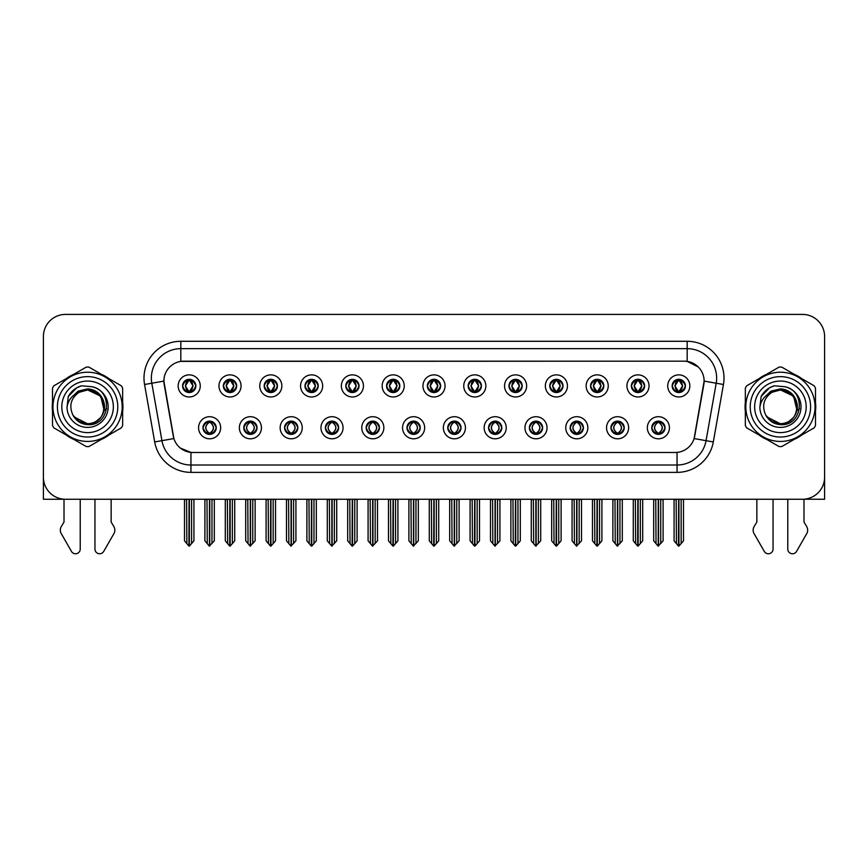 <?xml version="1.0" encoding="UTF-8"?>
<svg xmlns="http://www.w3.org/2000/svg" width="868" height="868" viewBox="0 0 868 868"><rect width="100%" height="100%" fill="white"/><g stroke="black" fill="none" stroke-linecap="round" stroke-linejoin="round"><path stroke-width="1.3" d="M406.973 427.75A6.629 6.629 0 0 0 413.602 434.38A6.629 6.629 0 0 0 420.231 427.75A6.629 6.629 0 0 0 413.602 421.121A6.629 6.629 0 0 0 406.973 427.75L407.038 427.75C408.286 431.32 410.011 433.099 412.202 433.099L412.984 433.099C408.6 429.53 408.6 425.96 412.984 422.39L412.202 422.39C410.054 422.347 408.329 424.137 407.038 427.75M402.557 427.75A11.045 11.045 0 0 0 413.602 438.796A11.045 11.045 0 0 0 424.647 427.75A11.045 11.045 0 0 0 413.602 416.705A11.045 11.045 0 0 0 402.557 427.75M447.769 427.75A6.629 6.629 0 0 0 454.398 434.38A6.629 6.629 0 0 0 461.027 427.75A6.629 6.629 0 0 0 454.398 421.121A6.629 6.629 0 0 0 447.769 427.75L447.834 427.75C449.092 431.32 450.807 433.099 452.998 433.099L453.78 433.099C449.396 429.53 449.396 425.96 453.78 422.39L452.998 422.39C450.85 422.347 449.125 424.137 447.834 427.75M443.353 427.75A11.045 11.045 0 0 0 454.398 438.796A11.045 11.045 0 0 0 465.443 427.75A11.045 11.045 0 0 0 454.398 416.705A11.045 11.045 0 0 0 443.353 427.75M488.565 427.75A6.629 6.629 0 0 0 495.194 434.38A6.629 6.629 0 0 0 501.823 427.75A6.629 6.629 0 0 0 495.194 421.121A6.629 6.629 0 0 0 488.565 427.75L488.63 427.75C489.888 431.32 491.613 433.099 493.794 433.099L494.586 433.099C490.192 429.53 490.192 425.96 494.586 422.39L493.794 422.39C491.646 422.347 489.921 424.137 488.63 427.75M484.149 427.75A11.045 11.045 0 0 0 495.194 438.796A11.045 11.045 0 0 0 506.239 427.75A11.045 11.045 0 0 0 495.194 416.705A11.045 11.045 0 0 0 484.149 427.75M264.176 385.913A6.629 6.629 0 0 0 270.805 392.542A6.629 6.629 0 0 0 277.434 385.913A6.629 6.629 0 0 0 270.805 379.294A6.629 6.629 0 0 0 264.176 385.913L264.241 385.913C265.619 389.624 267.333 391.403 269.406 391.273L268.95 392.282M259.76 385.913A11.045 11.045 0 0 0 270.805 396.969A11.045 11.045 0 0 0 281.85 385.913A11.045 11.045 0 0 0 270.805 374.868A11.045 11.045 0 0 0 259.76 385.913M386.575 385.913A6.629 6.629 0 0 0 393.204 392.542A6.629 6.629 0 0 0 399.833 385.913A6.629 6.629 0 0 0 393.204 379.294A6.629 6.629 0 0 0 386.575 385.913L386.64 385.913C388.007 389.624 389.732 391.403 391.804 391.273L391.349 392.282M382.159 385.913A11.045 11.045 0 0 0 393.204 396.969A11.045 11.045 0 0 0 404.249 385.913A11.045 11.045 0 0 0 393.204 374.868A11.045 11.045 0 0 0 382.159 385.913M202.982 427.75A6.629 6.629 0 0 0 209.611 434.38A6.629 6.629 0 0 0 216.24 427.75A6.629 6.629 0 0 0 209.611 421.121A6.629 6.629 0 0 0 202.982 427.75L203.047 427.75C204.305 431.32 206.02 433.099 208.212 433.099L208.993 433.099C204.609 429.53 204.609 425.96 208.993 422.39L208.212 422.39C206.063 422.347 204.338 424.137 203.047 427.75M198.566 427.75A11.045 11.045 0 0 0 209.611 438.796A11.045 11.045 0 0 0 220.656 427.75A11.045 11.045 0 0 0 209.611 416.705A11.045 11.045 0 0 0 198.566 427.75M345.779 385.913A6.629 6.629 0 0 0 352.408 392.542A6.629 6.629 0 0 0 359.026 385.913A6.629 6.629 0 0 0 352.408 379.294A6.629 6.629 0 0 0 345.779 385.913L345.833 385.913C347.211 389.624 348.936 391.403 350.998 391.273L350.553 392.282M341.363 385.913A11.045 11.045 0 0 0 352.408 396.969A11.045 11.045 0 0 0 363.453 385.913A11.045 11.045 0 0 0 352.408 374.868A11.045 11.045 0 0 0 341.363 385.913M223.38 385.913A6.629 6.629 0 0 0 230.009 392.542A6.629 6.629 0 0 0 236.638 385.913A6.629 6.629 0 0 0 230.009 379.294A6.629 6.629 0 0 0 223.38 385.913L223.445 385.913C224.812 389.624 226.537 391.403 228.609 391.273L228.154 392.282M218.964 385.913A11.045 11.045 0 0 0 230.009 396.969A11.045 11.045 0 0 0 241.054 385.913A11.045 11.045 0 0 0 230.009 374.868A11.045 11.045 0 0 0 218.964 385.913M610.963 427.75A6.629 6.629 0 0 0 617.593 434.38A6.629 6.629 0 0 0 624.222 427.75A6.629 6.629 0 0 0 617.593 421.121A6.629 6.629 0 0 0 610.963 427.75L611.029 427.75C612.276 431.32 614.001 433.099 616.193 433.099L616.974 433.099C612.591 429.53 612.591 425.96 616.974 422.39L616.193 422.39C614.045 422.347 612.32 424.137 611.029 427.75M606.548 427.75A11.045 11.045 0 0 0 617.593 438.796A11.045 11.045 0 0 0 628.638 427.75A11.045 11.045 0 0 0 617.593 416.705A11.045 11.045 0 0 0 606.548 427.75M549.769 385.913A6.629 6.629 0 0 0 556.399 392.542A6.629 6.629 0 0 0 563.017 385.913A6.629 6.629 0 0 0 556.399 379.294A6.629 6.629 0 0 0 549.769 385.913L549.824 385.913C551.202 389.624 552.916 391.403 554.988 391.273L554.543 392.282M545.343 385.913A11.045 11.045 0 0 0 556.399 396.969A11.045 11.045 0 0 0 567.444 385.913A11.045 11.045 0 0 0 556.399 374.868A11.045 11.045 0 0 0 545.343 385.913M284.585 427.75A6.629 6.629 0 0 0 291.203 434.38A6.629 6.629 0 0 0 297.832 427.75A6.629 6.629 0 0 0 291.203 421.121A6.629 6.629 0 0 0 284.585 427.75L284.639 427.75C285.897 431.32 287.623 433.099 289.804 433.099L290.596 433.099C286.201 429.53 286.201 425.96 290.596 422.39L289.804 422.39C287.655 422.347 285.941 424.137 284.639 427.75M280.158 427.75A11.045 11.045 0 0 0 291.203 438.796A11.045 11.045 0 0 0 302.248 427.75A11.045 11.045 0 0 0 291.203 416.705A11.045 11.045 0 0 0 280.158 427.75M631.361 385.913A6.629 6.629 0 0 0 637.991 392.542A6.629 6.629 0 0 0 644.62 385.913A6.629 6.629 0 0 0 637.991 379.294A6.629 6.629 0 0 0 631.361 385.913L631.427 385.913C632.794 389.624 634.519 391.403 636.591 391.273L636.135 392.282M626.946 385.913A11.045 11.045 0 0 0 637.991 396.969A11.045 11.045 0 0 0 649.036 385.913A11.045 11.045 0 0 0 637.991 374.868A11.045 11.045 0 0 0 626.946 385.913M304.983 385.913A6.629 6.629 0 0 0 311.601 392.542A6.629 6.629 0 0 0 318.231 385.913A6.629 6.629 0 0 0 311.601 379.294A6.629 6.629 0 0 0 304.983 385.913L305.037 385.913C306.415 389.624 308.129 391.403 310.201 391.273L309.757 392.282M300.556 385.913A11.045 11.045 0 0 0 311.601 396.969A11.045 11.045 0 0 0 322.657 385.913A11.045 11.045 0 0 0 311.601 374.868A11.045 11.045 0 0 0 300.556 385.913M508.974 385.913A6.629 6.629 0 0 0 515.592 392.542A6.629 6.629 0 0 0 522.221 385.913A6.629 6.629 0 0 0 515.592 379.294A6.629 6.629 0 0 0 508.974 385.913L509.028 385.913C510.406 389.624 512.12 391.403 514.192 391.273L513.747 392.282M504.547 385.913A11.045 11.045 0 0 0 515.592 396.969A11.045 11.045 0 0 0 526.637 385.913A11.045 11.045 0 0 0 515.592 374.868A11.045 11.045 0 0 0 504.547 385.913M243.778 427.75A6.629 6.629 0 0 0 250.407 434.38A6.629 6.629 0 0 0 257.036 427.75A6.629 6.629 0 0 0 250.407 421.121A6.629 6.629 0 0 0 243.778 427.75L243.843 427.75C245.101 431.32 246.816 433.099 249.007 433.099L249.789 433.099C245.405 429.53 245.405 425.96 249.789 422.39L249.007 422.39C246.859 422.347 245.134 424.137 243.843 427.75M239.362 427.75A11.045 11.045 0 0 0 250.407 438.796A11.045 11.045 0 0 0 261.452 427.75A11.045 11.045 0 0 0 250.407 416.705A11.045 11.045 0 0 0 239.362 427.75M427.371 385.913A6.629 6.629 0 0 0 434 392.542A6.629 6.629 0 0 0 440.629 385.913A6.629 6.629 0 0 0 434 379.294A6.629 6.629 0 0 0 427.371 385.913L427.436 385.913C428.803 389.624 430.528 391.403 432.6 391.273L432.145 392.282M422.955 385.913A11.045 11.045 0 0 0 434 396.969A11.045 11.045 0 0 0 445.045 385.913A11.045 11.045 0 0 0 434 374.868A11.045 11.045 0 0 0 422.955 385.913M366.177 427.75A6.629 6.629 0 0 0 372.806 434.38A6.629 6.629 0 0 0 379.435 427.75A6.629 6.629 0 0 0 372.806 421.121A6.629 6.629 0 0 0 366.177 427.75L366.231 427.75C367.489 431.32 369.215 433.099 371.406 433.099L372.188 433.099C367.804 429.53 367.804 425.96 372.188 422.39L371.406 422.39C369.258 422.347 367.533 424.137 366.231 427.75M361.761 427.75A11.045 11.045 0 0 0 372.806 438.796A11.045 11.045 0 0 0 383.851 427.75A11.045 11.045 0 0 0 372.806 416.705A11.045 11.045 0 0 0 361.761 427.75M468.167 385.913A6.629 6.629 0 0 0 474.796 392.542A6.629 6.629 0 0 0 481.425 385.913A6.629 6.629 0 0 0 474.796 379.294A6.629 6.629 0 0 0 468.167 385.913L468.232 385.913C469.599 389.624 471.324 391.403 473.396 391.273L472.941 392.282M463.751 385.913A11.045 11.045 0 0 0 474.796 396.969A11.045 11.045 0 0 0 485.841 385.913A11.045 11.045 0 0 0 474.796 374.868A11.045 11.045 0 0 0 463.751 385.913M590.565 385.913A6.629 6.629 0 0 0 597.195 392.542A6.629 6.629 0 0 0 603.824 385.913A6.629 6.629 0 0 0 597.195 379.294A6.629 6.629 0 0 0 590.565 385.913L590.631 385.913C591.998 389.624 593.723 391.403 595.784 391.273L595.34 392.282M586.15 385.913A11.045 11.045 0 0 0 597.195 396.969A11.045 11.045 0 0 0 608.24 385.913A11.045 11.045 0 0 0 597.195 374.868A11.045 11.045 0 0 0 586.15 385.913M325.381 427.75A6.629 6.629 0 0 0 332.01 434.38A6.629 6.629 0 0 0 338.629 427.75A6.629 6.629 0 0 0 332.01 421.121A6.629 6.629 0 0 0 325.381 427.75L325.435 427.75C326.694 431.32 328.419 433.099 330.599 433.099L331.392 433.099C327.008 429.53 327.008 425.96 331.392 422.39L330.599 422.39C328.451 422.347 326.737 424.137 325.435 427.75M320.954 427.75A11.045 11.045 0 0 0 332.01 438.796A11.045 11.045 0 0 0 343.055 427.75A11.045 11.045 0 0 0 332.01 416.705A11.045 11.045 0 0 0 320.954 427.75M672.158 385.913A6.629 6.629 0 0 0 678.787 392.542A6.629 6.629 0 0 0 685.416 385.913A6.629 6.629 0 0 0 678.787 379.294A6.629 6.629 0 0 0 672.158 385.913L672.223 385.913C673.59 389.624 675.315 391.403 677.387 391.273L676.931 392.282M667.742 385.913A11.045 11.045 0 0 0 678.787 396.969A11.045 11.045 0 0 0 689.832 385.913A11.045 11.045 0 0 0 678.787 374.868A11.045 11.045 0 0 0 667.742 385.913M529.371 427.75A6.629 6.629 0 0 0 535.99 434.38A6.629 6.629 0 0 0 542.619 427.75A6.629 6.629 0 0 0 535.99 421.121A6.629 6.629 0 0 0 529.371 427.75L529.426 427.75C530.684 431.32 532.409 433.099 534.59 433.099L535.382 433.099C530.999 429.53 530.999 425.96 535.382 422.39L534.59 422.39C532.442 422.347 530.728 424.137 529.426 427.75M524.945 427.75A11.045 11.045 0 0 0 535.99 438.796A11.045 11.045 0 0 0 547.046 427.75A11.045 11.045 0 0 0 535.99 416.705A11.045 11.045 0 0 0 524.945 427.75M570.168 427.75A6.629 6.629 0 0 0 576.797 434.38A6.629 6.629 0 0 0 583.415 427.75A6.629 6.629 0 0 0 576.797 421.121A6.629 6.629 0 0 0 570.168 427.75L570.222 427.75C571.48 431.32 573.205 433.099 575.397 433.099L576.178 433.099C571.795 429.53 571.795 425.96 576.178 422.39L575.397 422.39C573.249 422.347 571.524 424.137 570.222 427.75M565.752 427.75A11.045 11.045 0 0 0 576.797 438.796A11.045 11.045 0 0 0 587.842 427.75A11.045 11.045 0 0 0 576.797 416.705A11.045 11.045 0 0 0 565.752 427.75M182.584 385.913A6.629 6.629 0 0 0 189.213 392.542A6.629 6.629 0 0 0 195.843 385.913A6.629 6.629 0 0 0 189.213 379.294A6.629 6.629 0 0 0 182.584 385.913L182.649 385.913C184.016 389.624 185.741 391.403 187.813 391.273L187.358 392.282M178.168 385.913A11.045 11.045 0 0 0 189.213 396.969A11.045 11.045 0 0 0 200.258 385.913A11.045 11.045 0 0 0 189.213 374.868A11.045 11.045 0 0 0 178.168 385.913M651.76 427.75A6.629 6.629 0 0 0 658.389 434.38A6.629 6.629 0 0 0 665.018 427.75A6.629 6.629 0 0 0 658.389 421.121A6.629 6.629 0 0 0 651.76 427.75L651.825 427.75C653.083 431.32 654.798 433.099 656.989 433.099L657.77 433.099C653.387 429.53 653.387 425.96 657.77 422.39L656.989 422.39C654.841 422.347 653.116 424.137 651.825 427.75M647.344 427.75A11.045 11.045 0 0 0 658.389 438.796A11.045 11.045 0 0 0 669.434 427.75A11.045 11.045 0 0 0 658.389 416.705A11.045 11.045 0 0 0 647.344 427.75M163.878 381.063A19.888 19.888 0 0 0 164.182 384.513L173.274 436.061A19.888 19.888 0 0 0 192.848 452.488L675.152 452.488A19.888 19.888 0 0 0 694.725 436.061L703.818 384.513A19.888 19.888 0 0 0 684.234 361.175L183.766 361.175A19.888 19.888 0 0 0 163.878 381.063L164.095 378.112M803.985 499.209L824.6 499.252L824.6 336.502A22.091 22.091 0 0 0 802.509 314.411L65.491 314.411A22.091 22.091 0 0 0 43.4 336.502L43.4 499.252L64.015 499.252L64.015 522.048L61.4 526.366A7.367 7.367 0 0 0 60.868 532.93L71.447 551.397A4.698 4.698 0 0 0 80.225 549.043L80.225 499.252L94.948 499.252L94.948 549.043A4.698 4.698 0 0 0 103.726 551.397L114.305 532.93A7.367 7.367 0 0 0 113.773 526.366L111.147 522.048L111.147 499.252M756.853 499.252L756.853 522.048L754.227 526.366A7.367 7.367 0 0 0 753.695 532.93L764.274 551.397A4.698 4.698 0 0 0 773.052 549.043L773.052 499.252L787.775 499.252L787.775 549.043A4.698 4.698 0 0 0 796.553 551.397L807.131 532.93A7.367 7.367 0 0 0 806.6 526.366L803.985 522.048L803.985 499.252M52.514 402.426A35.349 35.349 0 0 0 52.514 411.248M66.228 434.998A35.349 35.349 0 0 0 73.867 439.414M101.306 439.414A35.349 35.349 0 0 0 108.945 434.998M122.659 411.248A35.349 35.349 0 0 0 122.659 402.426M745.341 402.426A35.349 35.349 0 0 0 745.341 411.248M759.055 434.998A35.349 35.349 0 0 0 766.694 439.414M794.133 439.414A35.349 35.349 0 0 0 801.772 434.998M815.486 411.248A35.349 35.349 0 0 0 815.486 402.426M180.815 341.287L687.185 341.287A36.825 36.825 0 0 1 723.445 384.502L713.312 441.942A36.825 36.825 0 0 1 677.051 472.376L190.949 472.376A36.825 36.825 0 0 1 154.688 441.942L144.555 384.502A36.825 36.825 0 0 1 180.815 341.287L180.815 348.654L687.185 348.654A29.458 29.458 0 0 1 716.198 383.222L706.064 440.673A29.458 29.458 0 0 1 677.051 465.009L190.949 465.009A29.458 29.458 0 0 1 161.936 440.673L151.802 383.222A29.458 29.458 0 0 1 180.815 348.654L180.815 361.392L684.234 361.175L687.185 361.392L698.295 367.001M675.152 452.488L192.848 452.488M190.949 472.376L190.949 452.402L180.327 448.051M716.198 383.222L704.122 381.095L694.118 438.557L706.064 440.673L716.198 383.222L723.445 384.502M154.688 441.942L173.882 438.557L163.878 381.095L151.802 383.222A29.458 29.458 0 0 1 151.357 378.112M694.725 436.061L694.606 436.691M173.394 436.691L173.274 436.061M108.945 378.665A35.349 35.349 0 0 0 101.306 374.249M73.867 374.249A35.349 35.349 0 0 0 66.228 378.665M801.772 378.665A35.349 35.349 0 0 0 794.133 374.249M766.694 374.249A35.349 35.349 0 0 0 759.055 378.665M802.509 314.411L65.491 314.411M43.4 336.502L43.4 477.161A22.091 22.091 0 0 0 65.491 499.252L802.509 499.252A22.091 22.091 0 0 0 824.6 477.161L824.6 336.502M659.528 434.271L659.007 433.099L659.788 433.099C661.937 433.154 663.662 431.363 664.953 427.74C663.695 424.17 661.969 422.39 659.788 422.39L660.244 421.381M659.528 421.219L659.007 422.39L659.788 422.39M657.987 433.099L657.434 434.304L657.998 433.099C653.333 429.53 653.333 425.96 657.998 422.39L657.434 421.186L657.998 422.39C653.495 425.96 653.495 429.53 657.987 433.099M657.77 422.39L657.25 421.219M659.007 422.39L659.344 421.186L658.779 422.39C663.445 425.96 663.445 429.53 658.779 433.099L659.333 434.304L658.79 433.099C663.282 429.53 663.282 425.96 658.79 422.39L659.007 422.39C663.391 425.96 663.391 429.53 659.007 433.099L659.007 433.099M655.763 499.252L656.034 543.639L658.085 546.091L663.098 540.829L663.098 499.621L660.743 499.621L660.743 543.639M658.541 499.252L658.541 546.091M658.237 546.091L658.237 499.252M653.68 499.252L653.68 540.829L656.034 543.639M656.034 499.621L653.68 499.621M676.161 499.252L676.432 543.639L678.483 546.091L678.646 499.252M678.939 499.252L678.939 546.091L683.496 540.829L683.496 499.621L681.413 499.252M674.078 499.252L674.078 540.829L676.432 543.639M676.432 499.621L674.078 499.621M681.141 543.639L681.141 499.621M677.648 392.444L678.168 391.273L677.387 391.273M677.648 379.392L678.168 380.564L677.387 380.564C675.25 380.531 673.525 382.311 672.223 385.913M685.416 385.913L685.351 385.913C684.082 382.354 682.356 380.575 680.186 380.564L679.405 380.564L682.747 385.913L679.405 391.273L680.642 392.282M685.351 385.913C684.027 389.558 682.302 391.338 680.186 391.273M678.168 391.273L674.957 385.913L678.385 380.564C674.273 380.705 674.143 390.589 678.396 391.273L674.827 385.913L678.168 380.564M679.188 380.564L679.742 379.359L679.177 380.564C683.3 380.705 683.431 390.589 679.177 391.273L679.731 392.477L679.188 391.273L682.617 385.913L679.188 380.564M618.732 434.271L618.211 433.099L618.992 433.099C621.141 433.154 622.866 431.363 624.157 427.74C622.899 424.17 621.173 422.39 618.992 422.39L619.437 421.381M618.732 421.219L618.211 422.39L618.992 422.39M617.191 433.099L616.638 434.304L617.202 433.099C612.537 429.53 612.537 425.96 617.202 422.39L616.638 421.186L617.202 422.39C612.689 425.96 612.689 429.53 617.191 433.099M616.974 422.39L616.454 421.219M618.211 422.39L618.537 421.186L617.983 422.39C622.649 425.96 622.649 429.53 617.983 433.099L618.537 434.304L617.994 433.099C622.486 429.53 622.486 425.96 617.994 422.39L618.211 422.39C622.595 425.96 622.595 429.53 618.211 433.099L618.211 433.099M614.967 499.252L615.238 543.639L617.289 546.091L622.302 540.829L622.302 499.621L619.947 499.621L619.947 543.639M617.734 499.252L617.734 546.091M617.441 546.091L617.441 499.252M612.873 499.252L612.873 540.829L615.238 543.639M615.238 499.621L612.873 499.621M577.936 434.271L577.404 433.099L578.196 433.099C580.345 433.154 582.07 431.363 583.361 427.74C582.092 424.17 580.377 422.39 578.196 422.39L578.641 421.381M577.936 421.219L577.404 422.39L578.196 422.39M576.395 433.099L575.842 434.304L576.395 433.099C571.741 429.53 571.741 425.96 576.395 422.39L575.842 421.186L576.395 422.39C571.893 425.96 571.893 429.53 576.395 433.099M576.178 422.39L575.658 421.219M577.404 422.39L577.741 421.186L577.404 422.39C581.799 425.96 581.799 429.53 577.404 433.099L577.741 434.304L577.187 433.099C581.69 429.53 581.69 425.96 577.187 422.39C581.842 425.96 581.842 429.53 577.187 433.099L577.404 433.099M574.16 499.252L574.432 543.639L576.493 546.091L581.506 540.829L581.506 499.621L579.151 499.621L579.151 543.639M576.938 499.252L576.938 546.091M576.645 546.091L576.645 499.252M572.077 499.252L572.077 540.829L574.432 543.639M574.432 499.621L572.077 499.621M537.14 434.271L536.608 433.099L537.4 433.099C539.549 433.154 541.263 431.363 542.565 427.74C541.296 424.17 539.581 422.39 537.4 422.39L537.845 421.381M537.14 421.219L536.608 422.39L537.4 422.39M535.599 433.099L535.046 434.304L535.599 433.099C530.945 429.53 530.945 425.96 535.599 422.39L535.046 421.186L535.599 422.39C531.097 425.96 531.097 429.53 535.599 433.099M535.382 422.39L534.851 421.219M536.608 422.39L536.945 421.186L536.608 422.39C540.992 425.96 540.992 429.53 536.608 433.099L536.945 434.304L536.391 433.099C540.894 429.53 540.894 425.96 536.391 422.39C541.046 425.96 541.046 429.53 536.391 433.099L536.608 433.099M533.364 499.252L533.636 543.639L535.697 546.091L540.71 540.829L540.71 499.621L538.355 499.621L538.355 543.639M536.142 499.252L536.142 546.091M535.849 546.091L535.849 499.252M531.281 499.252L531.281 540.829L533.636 543.639M533.636 499.621L531.281 499.621M635.365 499.252L635.636 543.639L637.687 546.091L637.839 499.252M638.132 499.252L638.132 546.091L642.7 540.829L642.7 499.621L640.617 499.252M633.282 499.252L633.282 540.829L635.636 543.639M635.636 499.621L633.282 499.621M640.345 543.639L640.345 499.621M636.852 392.444L637.372 391.273L636.591 391.273M636.852 379.392L637.372 380.564L636.591 380.564C634.454 380.531 632.729 382.311 631.427 385.913M644.62 385.913L644.555 385.913C643.275 382.354 641.56 380.575 639.39 380.564L638.609 380.564L641.951 385.913L638.609 391.273L639.846 392.282M644.555 385.913C643.231 389.558 641.506 391.338 639.39 391.273M637.372 391.273L634.161 385.913L637.589 380.564C633.477 380.705 633.347 390.589 637.6 391.273L634.031 385.913L637.372 380.564M638.392 380.564L638.946 379.359L638.381 380.564C642.504 380.705 642.635 390.589 638.381 391.273L638.935 392.477L638.392 391.273L641.821 385.913L638.392 380.564M594.558 499.252L594.84 543.639L596.891 546.091L597.043 499.252M597.336 499.252L597.336 546.091L601.904 540.829L601.904 499.621L599.821 499.252M592.475 499.252L592.475 540.829L594.84 543.639M594.84 499.621L592.475 499.621M599.549 543.639L599.549 499.621M596.045 392.444L596.576 391.273L595.784 391.273M596.045 379.392L596.576 380.564L595.784 380.564C593.658 380.531 591.933 382.311 590.631 385.913M603.824 385.913L603.759 385.913C602.479 382.354 600.764 380.575 598.595 380.564L597.813 380.564L601.155 385.913L597.813 391.273L599.05 392.282M603.759 385.913C602.435 389.558 600.71 391.338 598.595 391.273M596.576 391.273L593.365 385.913L596.793 380.564C592.681 380.705 592.551 390.589 596.793 391.273L593.235 385.913L596.576 380.564M597.596 380.564L598.139 379.359L597.585 380.564C601.698 380.705 601.828 390.589 597.585 391.273L598.139 392.477L597.596 391.273L601.025 385.913L597.596 380.564M553.762 499.252L554.034 543.639L556.095 546.091L556.247 499.252M556.54 499.252L556.54 546.091L561.108 540.829L561.108 499.621L559.025 499.252M551.679 499.252L551.679 540.829L554.034 543.639M554.034 499.621L551.679 499.621M558.753 543.639L558.753 499.621M555.249 392.444L555.78 391.273L554.988 391.273M555.249 379.392L555.78 380.564L554.988 380.564C552.862 380.531 551.137 382.311 549.824 385.913M563.017 385.913L562.963 385.913C561.683 382.354 559.958 380.575 557.798 380.564L557.017 380.564L560.359 385.913L557.017 391.273L558.243 392.282M562.963 385.913C561.629 389.558 559.914 391.338 557.798 391.273M555.78 391.273L552.569 385.913L555.997 380.564C551.885 380.705 551.755 390.589 555.997 391.273L552.439 385.913L555.78 380.564M556.789 380.564L556.789 380.564C560.902 380.705 561.032 390.589 556.789 391.273L557.343 392.477L556.789 391.273L560.218 385.913L556.789 380.564L557.343 379.359L556.789 380.564M512.966 499.252L513.238 543.639L515.299 546.091L515.451 499.252M515.744 499.252L515.744 546.091L520.312 540.829L520.312 499.621L518.229 499.252M510.883 499.252L510.883 540.829L513.238 543.639M513.238 499.621L510.883 499.621M517.957 543.639L517.957 499.621M514.453 392.444L514.974 391.273L514.192 391.273M514.453 379.392L514.974 380.564L514.192 380.564C512.055 380.531 510.341 382.311 509.028 385.913M522.221 385.913L522.167 385.913C520.887 382.354 519.162 380.575 517.002 380.564L516.21 380.564L519.552 385.913L516.21 391.273L517.447 392.282M522.167 385.913C520.833 389.558 519.118 391.338 517.002 391.273M514.974 391.273L511.762 385.913L515.191 380.564C511.089 380.705 510.959 390.589 515.201 391.273L511.632 385.913L514.974 380.564M515.993 380.564L515.993 380.564C520.106 380.705 520.236 390.589 515.993 391.273L516.547 392.477L515.993 391.273L519.422 385.913L515.993 380.564L516.547 379.359L515.993 380.564M87.44 423.768L81.928 422.803M77.339 420.318L75.429 418.626M71.382 397.555L78.131 391.132L87.581 388.907C91.715 389.081 95.361 390.535 98.529 393.28C101.393 395.927 103.27 399.269 104.149 403.316A16.937 16.937 0 0 1 104.16 410.336L100.742 396.177L87.581 389.906L78.619 392.466L80.887 391.273M84.728 423.53L89.241 423.692M73.943 416.868L87.581 423.768L89.567 423.649M95.827 421.62L100.764 417.465M103.889 411.389L104.323 404.26M103.921 402.361L98.692 394.039M97.379 393.02L87.983 389.906M97.411 420.633L98.702 419.613M87.581 423.768C96.25 423.183 101.773 418.712 104.149 410.358L106.699 408.785M117.777 406.832A30.196 30.196 0 0 1 87.581 437.027A30.196 30.196 0 0 1 57.396 406.832A30.196 30.196 0 0 1 87.581 376.636A30.196 30.196 0 0 1 117.777 406.832M87.581 432.611A25.78 25.78 0 0 1 61.812 406.832A25.78 25.78 0 0 1 87.581 381.063A25.78 25.78 0 0 1 113.361 406.832A25.78 25.78 0 0 1 87.581 432.611M770.166 420.318L768.256 418.626M764.209 397.555L770.958 391.132L780.419 388.907C784.542 389.081 788.187 390.535 791.356 393.28C794.22 395.927 796.097 399.269 796.976 403.316A16.937 16.937 0 0 1 796.987 410.336L793.58 396.177L780.419 389.906L771.457 392.466L773.713 391.273M777.554 423.53L782.068 423.692M766.769 416.868L780.419 423.768L782.404 423.649M788.654 421.62L793.591 417.465M796.715 411.389L797.149 404.26M796.748 402.361L791.518 394.039M790.216 393.02L780.809 389.906M790.238 420.633L791.529 419.613M780.419 423.768C789.088 423.183 794.6 418.712 796.976 410.358L799.526 408.785M810.604 406.832A30.196 30.196 0 0 1 780.419 437.027A30.196 30.196 0 0 1 750.223 406.832A30.196 30.196 0 0 1 780.419 376.636A30.196 30.196 0 0 1 810.604 406.832M780.419 432.611A25.78 25.78 0 0 1 754.639 406.832A25.78 25.78 0 0 1 780.419 381.063A25.78 25.78 0 0 1 806.188 406.832A25.78 25.78 0 0 1 780.419 432.611M104.41 406.224A16.839 16.839 0 0 0 79.162 392.26C70.916 398.13 68.811 405.703 72.858 414.98L73.086 415.381A16.839 16.839 0 0 0 87.581 423.671C109.303 424.723 109.303 388.951 87.581 389.992L79.162 392.26L87.581 389.992C109.303 388.951 109.303 424.723 87.581 423.671A16.839 16.839 0 0 0 104.42 406.832C103.422 396.611 97.813 390.991 87.581 389.992C109.303 388.951 109.303 424.723 87.581 423.671C109.303 424.723 109.303 388.951 87.581 389.992C109.303 388.951 109.303 424.723 87.581 423.671C109.303 424.723 109.303 388.951 87.581 389.992C109.303 388.951 109.303 424.723 87.581 423.671L79.172 421.414L73.086 415.381L79.172 421.414L87.581 423.671L79.172 421.414L73.086 415.381L79.172 421.414L87.581 423.671L79.172 421.414L73.086 415.381L79.172 421.414L87.581 423.671L79.172 421.414L73.086 415.381C76.308 421.067 81.136 424.159 87.581 424.647C110.095 426.535 113.61 390.654 91.9 386.716L81.462 385.804C75.646 387.595 71.263 391.142 68.312 396.448L67.01 407.276A20.572 20.572 0 0 0 87.581 427.403A20.572 20.572 0 0 0 91.9 386.716M87.581 441.443A34.611 34.611 0 0 0 122.193 406.832A34.611 34.611 0 0 0 87.581 372.22A34.611 34.611 0 0 0 52.97 406.832A34.611 34.611 0 0 0 87.581 441.443M87.581 446.597A39.765 39.765 0 0 0 88.883 446.575L121.357 427.837A39.765 39.765 0 0 0 122.659 425.58L122.659 388.083A39.765 39.765 0 0 0 121.357 385.826L88.883 367.088A39.765 39.765 0 0 0 86.279 367.088L53.816 385.826A39.765 39.765 0 0 0 52.514 388.083L52.514 425.58A39.765 39.765 0 0 0 53.816 427.837L86.279 446.575A39.765 39.765 0 0 0 87.581 446.597M67.01 407.276C68.203 400.029 72.25 395.016 79.162 392.26M81.462 385.804L76.634 387.866L68.312 396.448M797.236 406.224A16.839 16.839 0 0 0 771.988 392.26C763.742 398.13 761.637 405.703 765.685 414.98L765.912 415.381A16.839 16.839 0 0 0 780.419 423.671C802.13 424.723 802.13 388.951 780.419 389.992L771.988 392.26L780.419 389.992C802.13 388.951 802.13 424.723 780.419 423.671A16.839 16.839 0 0 0 797.247 406.832C796.249 396.611 790.639 390.991 780.419 389.992C802.13 388.951 802.13 424.723 780.419 423.671C802.13 424.723 802.13 388.951 780.419 389.992C802.13 388.951 802.13 424.723 780.419 423.671C802.13 424.723 802.13 388.951 780.419 389.992C802.13 388.951 802.13 424.723 780.419 423.671L771.999 421.414L765.912 415.381L771.999 421.414L780.419 423.671L771.999 421.414L765.912 415.381L771.999 421.414L780.419 423.671L771.999 421.414L765.912 415.381L771.999 421.414L780.419 423.671L771.999 421.414L765.912 415.381C769.135 421.067 773.974 424.159 780.419 424.647C802.933 426.535 806.437 390.654 784.737 386.716L774.299 385.804C768.473 387.595 764.09 391.142 761.138 396.448L759.847 407.276A20.572 20.572 0 0 0 780.419 427.403A20.572 20.572 0 0 0 784.737 386.716M780.419 441.443A34.611 34.611 0 0 0 815.03 406.832A34.611 34.611 0 0 0 780.419 372.22A34.611 34.611 0 0 0 745.807 406.832A34.611 34.611 0 0 0 780.419 441.443M780.419 446.597A39.765 39.765 0 0 0 781.721 446.575L814.184 427.837A39.765 39.765 0 0 0 815.486 425.58L815.486 388.083A39.765 39.765 0 0 0 814.184 385.826L781.721 367.088A39.765 39.765 0 0 0 779.117 367.088L746.643 385.826A39.765 39.765 0 0 0 745.341 388.083L745.341 425.58A39.765 39.765 0 0 0 746.643 427.837L779.117 446.575A39.765 39.765 0 0 0 780.419 446.597M759.847 407.276C761.03 400.029 765.088 395.016 771.988 392.26M774.299 385.804L769.471 387.866L761.138 396.448M496.333 434.271L495.812 433.099L496.594 433.099C498.742 433.154 500.467 431.363 501.769 427.74C500.5 424.17 498.774 422.39 496.594 422.39L497.049 421.381M496.333 421.219L495.812 422.39L496.594 422.39M494.803 433.099L494.25 434.304L494.803 433.099C490.149 429.53 490.149 425.96 494.803 422.39L494.25 421.186L494.803 422.39C490.301 425.96 490.301 429.53 494.803 433.099M494.586 422.39L494.055 421.219M495.812 422.39C500.196 425.96 500.196 429.53 495.812 433.099L495.595 433.099C500.098 429.53 500.098 425.96 495.595 422.39L496.149 421.186M495.812 433.099L496.149 434.304M492.568 499.252L492.84 543.639L494.89 546.091L499.914 540.829L499.914 499.621L497.548 499.621L497.548 543.639M495.346 499.252L495.346 546.091M495.053 546.091L495.053 499.252M490.485 499.252L490.485 540.829L492.84 543.639M492.84 499.621L490.485 499.621M455.537 434.271L455.016 433.099L455.798 433.099C457.946 433.154 459.671 431.363 460.962 427.74C459.704 424.17 457.978 422.39 455.798 422.39L456.253 421.381M455.537 421.219L455.016 422.39L455.798 422.39M453.997 433.099L453.454 434.304L454.007 433.099C449.342 429.53 449.342 425.96 454.007 422.39L453.454 421.186L454.007 422.39C449.505 425.96 449.505 429.53 453.997 433.099M453.78 422.39L453.259 421.219M455.016 422.39C459.4 425.96 459.4 429.53 455.016 433.099L454.799 433.099C459.291 429.53 459.291 425.96 454.799 422.39L455.353 421.186M455.016 433.099L455.353 434.304M451.772 499.252L452.044 543.639L454.094 546.091L459.107 540.829L459.107 499.621L456.752 499.621L456.752 543.639M454.55 499.252L454.55 546.091M454.257 546.091L454.257 499.252M449.689 499.252L449.689 540.829L452.044 543.639M452.044 499.621L449.689 499.621M414.741 434.271L414.22 433.099L415.002 433.099C417.15 433.154 418.875 431.363 420.166 427.74C418.908 424.17 417.183 422.39 415.002 422.39L415.457 421.381M414.741 421.219L414.22 422.39L415.002 422.39M412.463 421.219L413.201 422.39C408.709 425.96 408.709 429.53 413.201 433.099L412.647 434.304M412.984 422.39L412.647 421.186M414.22 422.39L414.546 421.186L414.22 422.39C418.604 425.96 418.604 429.53 414.22 433.099L414.546 434.304L413.993 433.099C418.495 429.53 418.495 425.96 414.003 422.39C418.658 425.96 418.658 429.53 413.993 433.099L414.22 433.099M410.976 499.252L411.248 543.639L413.298 546.091L418.311 540.829L418.311 499.621L415.956 499.621L415.956 543.639M413.743 499.252L413.743 546.091M413.45 546.091L413.45 499.252M408.893 499.252L408.893 540.829L411.248 543.639M411.248 499.621L408.893 499.621M472.17 499.252L472.442 543.639L474.492 546.091L474.655 499.252M474.948 499.252L474.948 546.091L479.516 540.829L479.516 499.621L477.422 499.252M470.087 499.252L470.087 540.829L472.442 543.639M472.442 499.621L470.087 499.621M477.15 543.639L477.15 499.621M473.657 392.444L474.178 391.273L473.396 391.273M473.657 379.392L474.178 380.564L473.396 380.564C471.259 380.531 469.545 382.311 468.232 385.913M481.425 385.913L481.36 385.913C480.091 382.354 478.366 380.575 476.196 380.564L475.414 380.564L478.756 385.913L475.414 391.273L476.651 392.282M481.36 385.913C480.037 389.558 478.311 391.338 476.196 391.273M474.178 391.273L470.966 385.913L474.395 380.564C470.293 380.705 470.152 390.589 474.405 391.273L470.836 385.913L474.178 380.564M475.751 379.359L475.197 380.564C479.31 380.705 479.44 390.589 475.197 391.273L475.74 392.477M431.374 499.252L431.646 543.639L433.696 546.091L433.848 499.252M434.152 499.252L434.152 546.091L438.709 540.829L438.709 499.621L436.626 499.252M429.291 499.252L429.291 540.829L431.646 543.639M431.646 499.621L429.291 499.621M436.354 543.639L436.354 499.621M432.861 392.444L433.382 391.273L432.6 391.273M432.861 379.392L433.382 380.564L432.6 380.564C430.463 380.531 428.738 382.311 427.436 385.913M440.629 385.913L440.564 385.913C439.295 382.354 437.57 380.575 435.4 380.564L434.618 380.564L437.96 385.913L434.618 391.273L435.855 392.282M440.564 385.913C439.241 389.558 437.515 391.338 435.4 391.273M433.382 391.273L430.17 385.913L433.599 380.564C429.486 380.705 429.356 390.589 433.609 391.273L430.04 385.913L433.382 380.564M434.955 379.359L434.401 380.564C438.514 380.705 438.644 390.589 434.391 391.273L434.944 392.477M390.578 499.252L390.85 543.639L392.9 546.091L393.052 499.252M393.345 499.252L393.345 546.091L397.913 540.829L397.913 499.621L395.83 499.252M388.484 499.252L388.484 540.829L390.85 543.639M390.85 499.621L388.484 499.621M395.558 543.639L395.558 499.621M392.065 392.444L392.586 391.273L391.804 391.273M392.065 379.392L392.586 380.564L391.804 380.564C389.667 380.531 387.942 382.311 386.64 385.913M399.833 385.913L399.768 385.913C398.488 382.354 396.774 380.575 394.604 380.564L393.822 380.564L397.164 385.913L393.822 391.273L395.059 392.282M399.768 385.913C398.445 389.558 396.719 391.338 394.604 391.273M392.586 391.273L389.374 385.913L392.803 380.564C388.69 380.705 388.56 390.589 392.803 391.273L389.244 385.913L392.586 380.564M394.159 379.359L393.605 380.564C397.707 380.705 397.848 390.589 393.595 391.273L394.148 392.477M373.945 434.271L373.414 433.099L374.206 433.099C376.354 433.154 378.079 431.363 379.37 427.74C378.112 424.17 376.386 422.39 374.206 422.39L374.651 421.381M373.945 421.219L373.414 422.39L374.206 422.39M371.667 421.219L372.405 422.39C367.902 425.96 367.902 429.53 372.405 433.099L371.851 434.304M372.188 422.39L371.851 421.186M373.414 422.39L373.75 421.186L373.414 422.39C377.808 425.96 377.808 429.53 373.414 433.099L373.75 434.304L373.197 433.099C377.699 429.53 377.699 425.96 373.197 422.39C377.851 425.96 377.851 429.53 373.197 433.099L373.414 433.099M370.169 499.252L370.452 543.639L372.502 546.091L377.515 540.829L377.515 499.621L375.16 499.621L375.16 543.639M372.947 499.252L372.947 546.091M372.654 546.091L372.654 499.252M368.086 499.252L368.086 540.829L370.452 543.639M370.452 499.621L368.086 499.621M333.149 434.271L332.618 433.099L333.41 433.099C335.558 433.154 337.272 431.363 338.574 427.74C337.305 424.17 335.591 422.39 333.41 422.39L333.854 421.381M333.149 421.219L332.618 422.39L333.41 422.39M331.609 433.099L331.055 434.304L331.609 433.099C326.954 429.53 326.954 425.96 331.609 422.39L331.055 421.186L331.609 422.39C327.106 425.96 327.106 429.53 331.609 433.099M331.392 422.39L330.86 421.219M332.618 422.39L332.954 421.186L332.618 422.39C337.001 425.96 337.001 429.53 332.618 433.099L332.954 434.304L332.401 433.099C336.903 429.53 336.903 425.96 332.401 422.39C337.055 425.96 337.055 429.53 332.401 433.099L332.618 433.099M329.373 499.252L329.645 543.639L331.706 546.091L336.719 540.829L336.719 499.621L334.364 499.621L334.364 543.639M332.151 499.252L332.151 546.091M331.858 546.091L331.858 499.252M327.29 499.252L327.29 540.829L329.645 543.639M329.645 499.621L327.29 499.621M292.342 434.271L291.822 433.099L292.603 433.099C294.762 433.154 296.476 431.363 297.778 427.74C296.509 424.17 294.784 422.39 292.603 422.39L293.059 421.381M292.342 421.219L291.822 422.39L292.603 422.39M290.813 433.099L290.259 434.304L290.813 433.099C286.158 429.53 286.158 425.96 290.813 422.39L290.259 421.186L290.813 422.39C286.31 425.96 286.31 429.53 290.813 433.099M290.596 422.39L290.064 421.219M291.822 422.39L292.158 421.186L291.822 422.39C296.205 425.96 296.205 429.53 291.822 433.099L292.158 434.304L291.605 433.099C296.107 429.53 296.107 425.96 291.605 422.39C296.259 425.96 296.259 429.53 291.605 433.099L291.822 433.099M288.577 499.252L288.849 543.639L290.91 546.091L295.923 540.829L295.923 499.621L293.568 499.621L293.568 543.639M291.355 499.252L291.355 546.091M291.062 546.091L291.062 499.252M286.494 499.252L286.494 540.829L288.849 543.639M288.849 499.621L286.494 499.621M251.546 434.271L251.026 433.099L251.807 433.099C253.955 433.154 255.68 431.363 256.971 427.74C255.713 424.17 253.988 422.39 251.807 422.39L252.262 421.381M251.546 421.219L251.026 422.39L251.807 422.39M250.006 433.099L249.463 434.304L250.017 433.099C245.351 429.53 245.351 425.96 250.017 422.39L249.463 421.186L250.006 422.39C245.514 425.96 245.514 429.53 250.006 433.099M249.789 422.39L249.268 421.219M251.026 422.39L251.362 421.186L251.026 422.39C255.409 425.96 255.409 429.53 251.026 433.099L251.362 434.304L250.798 433.099C255.311 429.53 255.311 425.96 250.809 422.39C255.463 425.96 255.463 429.53 250.798 433.099L251.026 433.099M247.781 499.252L248.053 543.639L250.103 546.091L255.127 540.829L255.127 499.621L252.762 499.621L252.762 543.639M250.559 499.252L250.559 546.091M250.266 546.091L250.266 499.252M245.698 499.252L245.698 540.829L248.053 543.639M248.053 499.621L245.698 499.621M210.75 434.271L210.23 433.099L211.011 433.099C213.159 433.154 214.884 431.363 216.175 427.74C214.917 424.17 213.192 422.39 211.011 422.39L211.466 421.381M210.75 421.219L210.23 422.39L211.011 422.39M209.21 433.099L208.656 434.304L209.221 433.099C204.555 429.53 204.555 425.96 209.221 422.39L208.667 421.186L209.21 422.39C204.718 425.96 204.718 429.53 209.21 433.099M208.993 422.39L208.472 421.219M210.23 422.39L210.566 421.186L210.23 422.39C214.613 425.96 214.613 429.53 210.23 433.099L210.566 434.304L210.002 433.099C214.504 429.53 214.504 425.96 210.013 422.39C214.667 425.96 214.667 429.53 210.002 433.099L210.23 433.099M206.985 499.252L207.257 543.639L209.307 546.091L214.32 540.829L214.32 499.621L211.966 499.621L211.966 543.639M209.763 499.252L209.763 546.091M209.459 546.091L209.459 499.252M204.902 499.252L204.902 540.829L207.257 543.639M207.257 499.621L204.902 499.621M349.771 499.252L350.043 543.639L352.104 546.091L352.256 499.252M352.549 499.252L352.549 546.091L357.117 540.829L357.117 499.621L355.034 499.252M347.688 499.252L347.688 540.829L350.043 543.639M350.043 499.621L347.688 499.621M354.762 543.639L354.762 499.621M351.258 392.444L351.79 391.273L350.998 391.273M351.258 379.392L351.79 380.564L350.998 380.564C348.871 380.531 347.146 382.311 345.833 385.913M359.026 385.913L358.972 385.913C357.692 382.354 355.978 380.575 353.808 380.564L353.026 380.564L356.368 385.913L353.026 391.273L354.252 392.282M358.972 385.913C357.649 389.558 355.923 391.338 353.808 391.273M351.79 391.273L348.578 385.913L352.007 380.564C347.894 380.705 347.764 390.589 352.007 391.273L348.448 385.913L351.79 380.564M352.809 380.564L352.809 380.564C356.911 380.705 357.041 390.589 352.799 391.273L353.352 392.477L352.809 391.273L356.238 385.913L352.809 380.564L353.352 379.359L352.799 380.564M308.975 499.252L309.247 543.639L311.308 546.091L311.46 499.252M311.753 499.252L311.753 546.091L316.321 540.829L316.321 499.621L314.238 499.252M306.892 499.252L306.892 540.829L309.247 543.639M309.247 499.621L306.892 499.621M313.966 543.639L313.966 499.621M310.462 392.444L310.983 391.273L310.201 391.273M310.462 379.392L310.983 380.564L310.201 380.564C308.064 380.531 306.35 382.311 305.037 385.913M318.231 385.913L318.176 385.913C316.896 382.354 315.171 380.575 313.012 380.564L312.22 380.564L315.561 385.913L312.22 391.273L313.456 392.282M318.176 385.913C316.842 389.558 315.127 391.338 313.012 391.273M310.983 391.273L307.782 385.913L311.211 380.564C307.098 380.705 306.968 390.589 311.211 391.273L307.641 385.913L310.983 380.564M312.003 380.564L312.003 380.564C316.115 380.705 316.245 390.589 312.003 391.273L312.556 392.477L312.003 391.273L315.431 385.913L312.003 380.564L312.556 379.359L312.003 380.564M268.179 499.252L268.451 543.639L270.501 546.091L270.664 499.252M270.957 499.252L270.957 546.091L275.525 540.829L275.525 499.621L273.442 499.252M266.096 499.252L266.096 540.829L268.451 543.639M268.451 499.621L266.096 499.621M273.16 543.639L273.16 499.621M269.666 392.444L270.187 391.273L269.406 391.273M269.666 379.392L270.187 380.564L269.406 380.564C267.268 380.531 265.554 382.311 264.241 385.913M277.434 385.913L277.38 385.913C276.1 382.354 274.375 380.575 272.216 380.564L271.424 380.564L274.765 385.913L271.424 391.273L272.661 392.282M277.38 385.913C276.046 389.558 274.331 391.338 272.216 391.273M270.187 391.273L266.975 385.913L270.404 380.564L269.861 379.359L270.415 380.564C266.302 380.705 266.172 390.589 270.415 391.273L269.861 392.477L270.404 391.273L266.845 385.913L270.187 380.564M271.207 380.564L271.207 380.564C275.319 380.705 275.449 390.589 271.207 391.273L271.76 392.477L271.207 391.273L274.635 385.913L271.207 380.564L271.76 379.359L271.207 380.564M227.383 499.252L227.655 543.639L229.705 546.091L229.868 499.252M230.161 499.252L230.161 546.091L234.718 540.829L234.718 499.621L232.635 499.252M225.3 499.252L225.3 540.829L227.655 543.639M227.655 499.621L225.3 499.621M232.364 543.639L232.364 499.621M228.87 392.444L229.391 391.273L228.609 391.273M228.87 379.392L229.391 380.564L228.609 380.564C226.472 380.531 224.758 382.311 223.445 385.913M236.638 385.913L236.573 385.913C235.304 382.354 233.579 380.575 231.409 380.564L230.628 380.564L233.969 385.913L230.628 391.273L231.864 392.282M236.573 385.913C235.25 389.558 233.525 391.338 231.409 391.273M229.391 391.273L226.179 385.913L229.608 380.564L229.054 379.359L229.619 380.564C225.496 380.705 225.365 390.589 229.619 391.273L229.065 392.477L229.608 391.273L226.049 385.913L229.391 380.564M230.411 380.564L230.411 380.564C234.523 380.705 234.653 390.589 230.4 391.273L230.953 392.477L230.411 391.273L233.839 385.913L230.411 380.564L230.964 379.359L230.4 380.564M186.587 499.252L186.859 543.639L188.909 546.091L189.061 499.252M189.354 499.252L189.354 546.091L193.922 540.829L193.922 499.621L191.839 499.252M184.504 499.252L184.504 540.829L186.859 543.639M186.859 499.621L184.504 499.621M191.568 543.639L191.568 499.621M188.074 392.444L188.595 391.273L187.813 391.273M188.074 379.392L188.595 380.564L187.813 380.564C185.676 380.531 183.951 382.311 182.649 385.913M195.843 385.913L195.777 385.913C194.497 382.354 192.783 380.575 190.613 380.564L189.832 380.564L193.173 385.913L189.832 391.273L191.069 392.282M195.777 385.913C194.454 389.558 192.729 391.338 190.613 391.273M188.595 391.273L185.383 385.913L188.812 380.564L188.258 379.359L188.823 380.564C184.7 380.705 184.569 390.589 188.823 391.273L188.269 392.477L188.812 391.273L185.253 385.913L188.595 380.564M189.615 380.564L189.615 380.564C193.727 380.705 193.857 390.589 189.604 391.273L190.157 392.477L189.615 391.273L193.043 385.913L189.615 380.564L190.168 379.359L189.604 380.564M687.185 341.287L687.185 361.392M677.051 452.402L677.051 472.376M144.555 384.502L151.802 383.222M706.064 440.673L713.312 441.942M656.989 433.099L656.534 434.108M657.25 434.271L657.77 433.099M656.989 422.39L656.534 421.381M659.788 433.099L660.244 434.108M677.387 380.564L676.931 379.555M680.186 380.564L680.642 379.555M679.926 379.392L679.405 380.564M679.926 392.444L679.405 391.273M677.832 392.477L678.385 391.273L677.843 392.477M677.832 379.359L678.385 380.564L677.843 379.359M616.193 433.099L615.737 434.108M616.454 434.271L616.974 433.099M616.193 422.39L615.737 421.381M618.992 433.099L619.437 434.108M575.397 433.099L574.941 434.108M575.658 434.271L576.178 433.099M575.397 422.39L574.941 421.381M578.196 433.099L578.641 434.108M534.59 433.099L534.145 434.108M534.851 434.271L535.382 433.099M534.59 422.39L534.145 421.381M537.4 433.099L537.845 434.108M636.591 380.564L636.135 379.555M639.39 380.564L639.846 379.555M639.13 379.392L638.609 380.564M639.13 392.444L638.609 391.273M637.036 392.477L637.589 391.273L637.047 392.477M637.036 379.359L637.589 380.564L637.047 379.359M595.784 380.564L595.34 379.555M598.595 380.564L599.05 379.555M598.334 379.392L597.813 380.564M598.334 392.444L597.813 391.273M596.24 392.477L596.793 391.273L596.24 392.477M596.24 379.359L596.793 380.564L596.24 379.359M554.988 380.564L554.543 379.555M557.798 380.564L558.243 379.555M557.538 379.392L557.017 380.564M557.538 392.444L557.017 391.273M555.444 392.477L555.997 391.273L555.444 392.477M555.444 379.359L555.997 380.564L555.444 379.359M514.192 380.564L513.747 379.555M517.002 380.564L517.447 379.555M516.742 379.392L516.21 380.564M516.742 392.444L516.21 391.273M514.648 392.477L515.191 391.273L514.648 392.477M514.648 379.359L515.191 380.564L514.648 379.359M493.794 433.099L493.349 434.108M494.055 434.271L494.586 433.099M493.794 422.39L493.349 421.381M496.594 433.099L497.049 434.108M452.998 433.099L452.543 434.108M453.259 434.271L453.78 433.099M452.998 422.39L452.543 421.381M455.798 433.099L456.253 434.108M412.202 433.099L411.747 434.108M412.463 434.271L412.984 433.099M412.202 422.39L411.747 421.381M415.002 433.099L415.457 434.108M473.396 380.564L472.941 379.555M476.196 380.564L476.651 379.555M475.935 379.392L475.414 380.564M475.935 392.444L475.414 391.273M473.841 392.477L474.395 391.273L473.852 392.477M473.841 379.359L474.395 380.564L473.852 379.359M475.751 392.477L475.197 391.273L478.626 385.913L475.197 380.564L475.74 379.359M432.6 380.564L432.145 379.555M435.4 380.564L435.855 379.555M435.139 379.392L434.618 380.564M435.139 392.444L434.618 391.273M433.045 392.477L433.599 391.273L433.056 392.477M433.045 379.359L433.599 380.564L433.056 379.359M434.955 392.477L434.401 391.273L437.83 385.913L434.401 380.564L434.944 379.359M391.804 380.564L391.349 379.555M394.604 380.564L395.059 379.555M394.343 379.392L393.822 380.564M394.343 392.444L393.822 391.273M392.249 392.477L392.803 391.273L392.26 392.477M392.249 379.359L392.803 380.564L392.26 379.359M394.159 392.477L393.605 391.273L397.034 385.913L393.605 380.564L394.148 379.359M371.406 433.099L370.951 434.108M371.667 434.271L372.188 433.099M371.406 422.39L370.951 421.381M374.206 433.099L374.651 434.108M330.599 433.099L330.155 434.108M330.86 434.271L331.392 433.099M330.599 422.39L330.155 421.381M333.41 433.099L333.854 434.108M289.804 433.099L289.359 434.108M290.064 434.271L290.596 433.099M289.804 422.39L289.359 421.381M292.603 433.099L293.059 434.108M249.007 433.099L248.563 434.108M249.268 434.271L249.789 433.099M249.007 422.39L248.563 421.381M251.807 433.099L252.262 434.108M208.212 433.099L207.756 434.108M208.472 434.271L208.993 433.099M208.212 422.39L207.756 421.381M211.011 433.099L211.466 434.108M350.998 380.564L350.553 379.555M353.808 380.564L354.252 379.555M353.547 379.392L353.026 380.564M353.547 392.444L353.026 391.273M351.453 392.477L352.007 391.273L351.453 392.477M351.453 379.359L352.007 380.564L351.453 379.359M310.201 380.564L309.757 379.555M313.012 380.564L313.456 379.555M312.751 379.392L312.22 380.564M312.751 392.444L312.22 391.273M310.657 392.477L311.211 391.273L310.657 392.477M310.657 379.359L311.211 380.564L310.657 379.359M269.406 380.564L268.95 379.555M272.216 380.564L272.661 379.555M271.955 379.392L271.424 380.564M271.955 392.444L271.424 391.273M228.609 380.564L228.154 379.555M231.409 380.564L231.864 379.555M231.148 379.392L230.628 380.564M231.148 392.444L230.628 391.273M187.813 380.564L187.358 379.555M190.613 380.564L191.069 379.555M190.352 379.392L189.832 380.564M190.352 392.444L189.832 391.273M496.138 421.186L495.585 422.39C500.25 425.96 500.25 429.53 495.585 433.099L496.138 434.304M455.342 421.186L454.789 422.39C459.454 425.96 459.454 429.53 454.789 433.099L455.342 434.304M412.658 434.304L413.211 433.099C408.546 429.53 408.546 425.96 413.211 422.39L412.658 421.186M371.862 434.304L372.415 433.099C367.75 429.53 367.75 425.96 372.415 422.39L371.862 421.186"/></g></svg>
